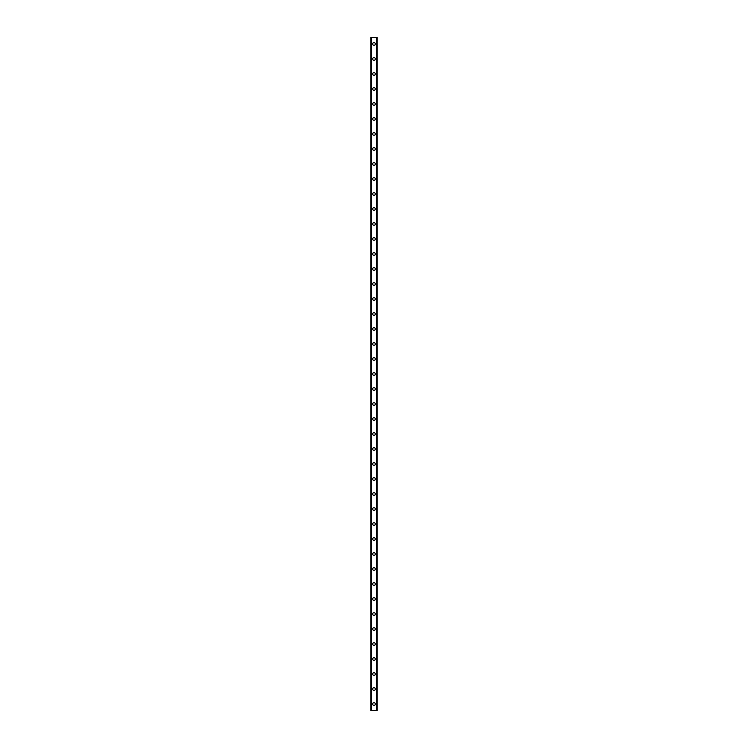 <?xml version="1.0" encoding="UTF-8"?>
<svg xmlns="http://www.w3.org/2000/svg" width="748" height="748" viewBox="0 0 748 748"><rect width="100%" height="100%" fill="white"/><g stroke="black" fill="none" stroke-linecap="round" stroke-linejoin="round"><path stroke-width="1.12" d="M372.691 704.036A1.309 1.309 0 0 1 374 702.727A1.309 1.309 0 0 1 375.309 704.036A1.309 1.309 0 0 1 374 705.345A1.309 1.309 0 0 1 372.691 704.036M372.691 689.039A1.309 1.309 0 0 1 374 687.721A1.309 1.309 0 0 1 375.309 689.039A1.309 1.309 0 0 1 374 690.348A1.309 1.309 0 0 1 372.691 689.039M372.691 674.032A1.309 1.309 0 0 1 374 672.723A1.309 1.309 0 0 1 375.309 674.032A1.309 1.309 0 0 1 374 675.351A1.309 1.309 0 0 1 372.691 674.032M372.691 659.035A1.309 1.309 0 0 1 374 657.716A1.309 1.309 0 0 1 375.309 659.035A1.309 1.309 0 0 1 374 660.344A1.309 1.309 0 0 1 372.691 659.035M372.691 644.028A1.309 1.309 0 0 1 374 642.719A1.309 1.309 0 0 1 375.309 644.028A1.309 1.309 0 0 1 374 645.346A1.309 1.309 0 0 1 372.691 644.028M372.691 629.031A1.309 1.309 0 0 1 374 627.712A1.309 1.309 0 0 1 375.309 629.031A1.309 1.309 0 0 1 374 630.34A1.309 1.309 0 0 1 372.691 629.031M372.691 614.024A1.309 1.309 0 0 1 374 612.715A1.309 1.309 0 0 1 375.309 614.024A1.309 1.309 0 0 1 374 615.342A1.309 1.309 0 0 1 372.691 614.024M372.691 599.026A1.309 1.309 0 0 1 374 597.708A1.309 1.309 0 0 1 375.309 599.026A1.309 1.309 0 0 1 374 600.335A1.309 1.309 0 0 1 372.691 599.026M372.691 584.02A1.309 1.309 0 0 1 374 582.711A1.309 1.309 0 0 1 375.309 584.02A1.309 1.309 0 0 1 374 585.338A1.309 1.309 0 0 1 372.691 584.02M372.691 569.022A1.309 1.309 0 0 1 374 567.713A1.309 1.309 0 0 1 375.309 569.022A1.309 1.309 0 0 1 374 570.331A1.309 1.309 0 0 1 372.691 569.022M372.691 554.016A1.309 1.309 0 0 1 374 552.707A1.309 1.309 0 0 1 375.309 554.016A1.309 1.309 0 0 1 374 555.334A1.309 1.309 0 0 1 372.691 554.016M372.691 539.018A1.309 1.309 0 0 1 374 537.709A1.309 1.309 0 0 1 375.309 539.018A1.309 1.309 0 0 1 374 540.327A1.309 1.309 0 0 1 372.691 539.018M372.691 524.021A1.309 1.309 0 0 1 374 522.702A1.309 1.309 0 0 1 375.309 524.021A1.309 1.309 0 0 1 374 525.33A1.309 1.309 0 0 1 372.691 524.021M372.691 509.014A1.309 1.309 0 0 1 374 507.705A1.309 1.309 0 0 1 375.309 509.014A1.309 1.309 0 0 1 374 510.332A1.309 1.309 0 0 1 372.691 509.014M372.691 494.017A1.309 1.309 0 0 1 374 492.698A1.309 1.309 0 0 1 375.309 494.017A1.309 1.309 0 0 1 374 495.326A1.309 1.309 0 0 1 372.691 494.017M372.691 479.01A1.309 1.309 0 0 1 374 477.701A1.309 1.309 0 0 1 375.309 479.01A1.309 1.309 0 0 1 374 480.328A1.309 1.309 0 0 1 372.691 479.01M372.691 464.012A1.309 1.309 0 0 1 374 462.694A1.309 1.309 0 0 1 375.309 464.012A1.309 1.309 0 0 1 374 465.321A1.309 1.309 0 0 1 372.691 464.012M372.691 449.006A1.309 1.309 0 0 1 374 447.697A1.309 1.309 0 0 1 375.309 449.006A1.309 1.309 0 0 1 374 450.324A1.309 1.309 0 0 1 372.691 449.006M372.691 434.008A1.309 1.309 0 0 1 374 432.69A1.309 1.309 0 0 1 375.309 434.008A1.309 1.309 0 0 1 374 435.317A1.309 1.309 0 0 1 372.691 434.008M372.691 419.002A1.309 1.309 0 0 1 374 417.693A1.309 1.309 0 0 1 375.309 419.002A1.309 1.309 0 0 1 374 420.32A1.309 1.309 0 0 1 372.691 419.002M372.691 404.004A1.309 1.309 0 0 1 374 402.695A1.309 1.309 0 0 1 375.309 404.004A1.309 1.309 0 0 1 374 405.313A1.309 1.309 0 0 1 372.691 404.004M372.691 388.997A1.309 1.309 0 0 1 374 387.688A1.309 1.309 0 0 1 375.309 388.997A1.309 1.309 0 0 1 374 390.316A1.309 1.309 0 0 1 372.691 388.997M372.691 374A1.309 1.309 0 0 1 374 372.691A1.309 1.309 0 0 1 375.309 374A1.309 1.309 0 0 1 374 375.309A1.309 1.309 0 0 1 372.691 374M372.691 359.003A1.309 1.309 0 0 1 374 357.684A1.309 1.309 0 0 1 375.309 359.003A1.309 1.309 0 0 1 374 360.312A1.309 1.309 0 0 1 372.691 359.003M372.691 343.996A1.309 1.309 0 0 1 374 342.687A1.309 1.309 0 0 1 375.309 343.996A1.309 1.309 0 0 1 374 345.305A1.309 1.309 0 0 1 372.691 343.996M372.691 328.998A1.309 1.309 0 0 1 374 327.68A1.309 1.309 0 0 1 375.309 328.998A1.309 1.309 0 0 1 374 330.307A1.309 1.309 0 0 1 372.691 328.998M372.691 313.992A1.309 1.309 0 0 1 374 312.683A1.309 1.309 0 0 1 375.309 313.992A1.309 1.309 0 0 1 374 315.31A1.309 1.309 0 0 1 372.691 313.992M372.691 298.994A1.309 1.309 0 0 1 374 297.676A1.309 1.309 0 0 1 375.309 298.994A1.309 1.309 0 0 1 374 300.303A1.309 1.309 0 0 1 372.691 298.994M372.691 283.988A1.309 1.309 0 0 1 374 282.679A1.309 1.309 0 0 1 375.309 283.988A1.309 1.309 0 0 1 374 285.306A1.309 1.309 0 0 1 372.691 283.988M372.691 268.99A1.309 1.309 0 0 1 374 267.672A1.309 1.309 0 0 1 375.309 268.99A1.309 1.309 0 0 1 374 270.299A1.309 1.309 0 0 1 372.691 268.99M372.691 253.983A1.309 1.309 0 0 1 374 252.674A1.309 1.309 0 0 1 375.309 253.983A1.309 1.309 0 0 1 374 255.302A1.309 1.309 0 0 1 372.691 253.983M372.691 238.986A1.309 1.309 0 0 1 374 237.668A1.309 1.309 0 0 1 375.309 238.986A1.309 1.309 0 0 1 374 240.295A1.309 1.309 0 0 1 372.691 238.986M372.691 223.979A1.309 1.309 0 0 1 374 222.67A1.309 1.309 0 0 1 375.309 223.979A1.309 1.309 0 0 1 374 225.298A1.309 1.309 0 0 1 372.691 223.979M372.691 208.982A1.309 1.309 0 0 1 374 207.673A1.309 1.309 0 0 1 375.309 208.982A1.309 1.309 0 0 1 374 210.291A1.309 1.309 0 0 1 372.691 208.982M372.691 193.984A1.309 1.309 0 0 1 374 192.666A1.309 1.309 0 0 1 375.309 193.984A1.309 1.309 0 0 1 374 195.293A1.309 1.309 0 0 1 372.691 193.984M372.691 178.978A1.309 1.309 0 0 1 374 177.669A1.309 1.309 0 0 1 375.309 178.978A1.309 1.309 0 0 1 374 180.287A1.309 1.309 0 0 1 372.691 178.978M372.691 163.98A1.309 1.309 0 0 1 374 162.662A1.309 1.309 0 0 1 375.309 163.98A1.309 1.309 0 0 1 374 165.289A1.309 1.309 0 0 1 372.691 163.98M372.691 148.974A1.309 1.309 0 0 1 374 147.665A1.309 1.309 0 0 1 375.309 148.974A1.309 1.309 0 0 1 374 150.292A1.309 1.309 0 0 1 372.691 148.974M372.691 133.976A1.309 1.309 0 0 1 374 132.658A1.309 1.309 0 0 1 375.309 133.976A1.309 1.309 0 0 1 374 135.285A1.309 1.309 0 0 1 372.691 133.976M372.691 118.969A1.309 1.309 0 0 1 374 117.66A1.309 1.309 0 0 1 375.309 118.969A1.309 1.309 0 0 1 374 120.288A1.309 1.309 0 0 1 372.691 118.969M372.691 103.972A1.309 1.309 0 0 1 374 102.654A1.309 1.309 0 0 1 375.309 103.972A1.309 1.309 0 0 1 374 105.281A1.309 1.309 0 0 1 372.691 103.972M372.691 88.965A1.309 1.309 0 0 1 374 87.656A1.309 1.309 0 0 1 375.309 88.965A1.309 1.309 0 0 1 374 90.284A1.309 1.309 0 0 1 372.691 88.965M372.691 73.968A1.309 1.309 0 0 1 374 72.65A1.309 1.309 0 0 1 375.309 73.968A1.309 1.309 0 0 1 374 75.277A1.309 1.309 0 0 1 372.691 73.968M372.691 58.961A1.309 1.309 0 0 1 374 57.652A1.309 1.309 0 0 1 375.309 58.961A1.309 1.309 0 0 1 374 60.279A1.309 1.309 0 0 1 372.691 58.961M372.691 43.964A1.309 1.309 0 0 1 374 42.655A1.309 1.309 0 0 1 375.309 43.964A1.309 1.309 0 0 1 374 45.273A1.309 1.309 0 0 1 372.691 43.964M377.132 37.4L370.812 37.4L370.812 710.6L377.188 710.6L377.188 37.4L377.132 710.6M377.188 37.4L377.188 710.6L377.188 37.4M376.655 710.6L376.665 37.4M371.335 710.6L371.335 37.4M370.812 710.6L370.812 37.4M371.55 37.4L371.55 710.6M376.45 37.4L376.45 710.6M370.868 37.4L370.868 710.6"/></g></svg>
